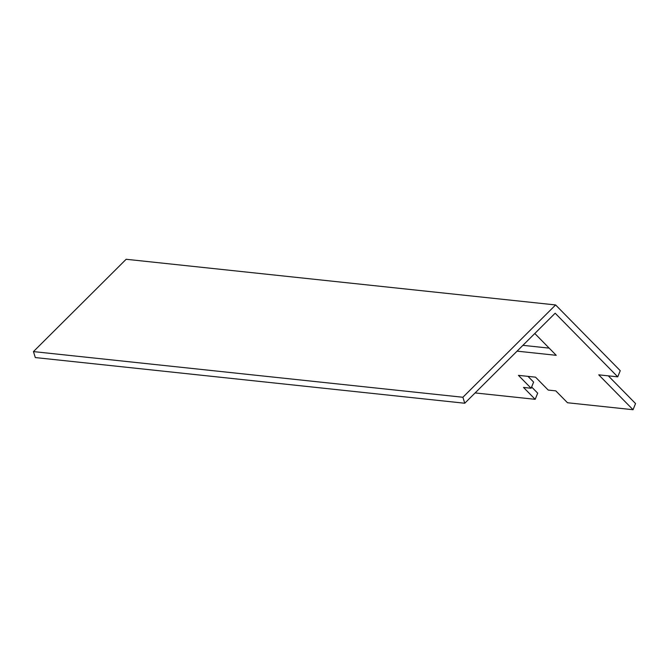 <?xml version="1.0" encoding="UTF-8"?>
<svg xmlns="http://www.w3.org/2000/svg" width="669" height="669" viewBox="0 0 669 669"><rect width="100%" height="100%" fill="white"/><g stroke="black" fill="none" stroke-linecap="round" stroke-linejoin="round"><path stroke-width="1" d="M617.746 376.848L620.247 370.685L555.613 304.947L462.898 397.261L464.754 403.24L555.17 313.209L617.746 376.848L598.738 374.832L633.05 409.721L567.488 402.746L555.814 390.872L548.212 390.069L535.534 377.165L518.433 375.351L531.111 388.246L533.611 382.083L527.992 376.371M531.111 388.246L523.509 387.435L535.183 399.318L475.107 392.929M517.07 351.15L556.24 355.314L534.79 333.497M608.305 375.844L635.55 403.558L633.05 409.721M535.183 399.318L537.692 393.155L531.621 386.983M555.613 304.947L126.157 259.279L33.45 351.593L35.306 357.564L464.754 403.24M522.899 345.338L549.182 348.131M462.898 397.261L33.45 351.593"/></g></svg>
